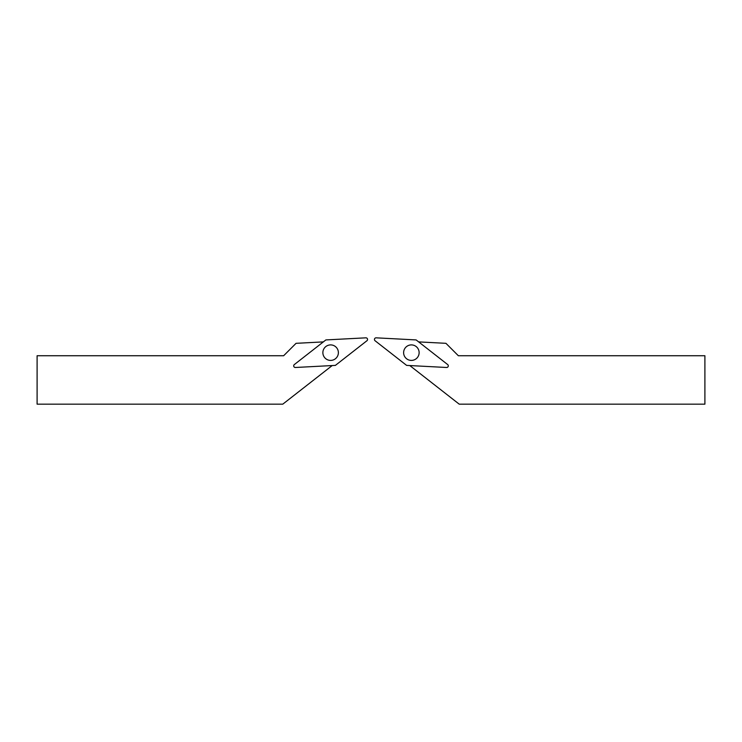 <?xml version="1.0" encoding="UTF-8"?>
<svg xmlns="http://www.w3.org/2000/svg" width="742" height="742" viewBox="0 0 742 742"><rect width="100%" height="100%" fill="white"/><g stroke="black" fill="none" stroke-linecap="round" stroke-linejoin="round"><path stroke-width="1.11" d="M446.573 367.485L406.616 365.389L375.081 340.754A1.632 1.632 0 0 1 376.175 337.833L416.132 339.929L447.667 364.563A1.632 1.632 0 0 1 446.573 367.485M404.112 349.946A7.754 7.754 0 0 0 412.654 360.306A7.754 7.754 0 0 0 417.356 347.72A7.754 7.754 0 0 0 404.112 349.946M409.797 365.556L459.224 404.167L704.9 404.167L704.9 355.733L458.352 355.733L445.942 343.323L418.646 341.895M295.427 367.485L335.384 365.389L366.919 340.754A1.632 1.632 0 0 0 365.825 337.833L325.868 339.929L294.333 364.563A1.632 1.632 0 0 0 295.427 367.485M337.888 349.946A7.754 7.754 0 0 1 329.346 360.306A7.754 7.754 0 0 1 324.644 347.72A7.754 7.754 0 0 1 337.888 349.946M332.203 365.556L282.776 404.167L37.1 404.167L37.1 355.733L283.648 355.733L296.058 343.323L323.354 341.895"/></g></svg>

